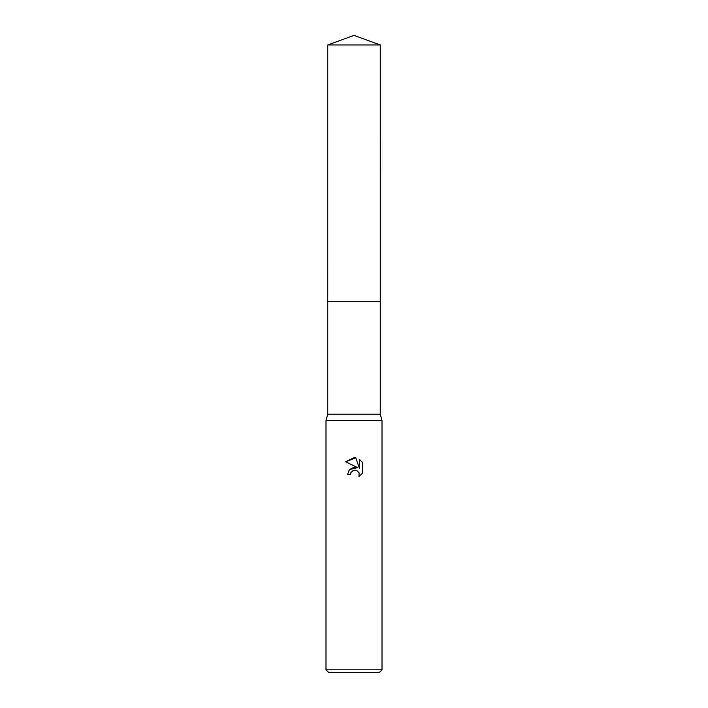 <?xml version="1.0" encoding="UTF-8"?>
<svg xmlns="http://www.w3.org/2000/svg" width="708" height="708" viewBox="0 0 708 708"><rect width="100%" height="100%" fill="white"/><g stroke="black" fill="none" stroke-linecap="round" stroke-linejoin="round"><path stroke-width="1.06" d="M380.258 414.215L327.742 414.215L327.742 301.484L380.258 301.484L380.258 414.215L382.01 420.517L382.01 669.803L325.99 669.803L328.795 672.6L379.205 672.6L382.01 669.803M327.742 414.215L325.99 420.517L382.01 420.517M350.504 474.564L347.557 474.564L349.38 469.652L354 467.2L357.567 467.634L345.681 461.775L354 457.669L355.805 457.864L359.434 468.324L359.434 459.368L362.319 462.289L362.319 473.333L358.974 476.537L359.106 472.82L356.69 470.404L354 470.174L350.973 472.537L350.504 474.564L350.796 472.926M350.973 472.537L353.265 470.404L356.69 470.404L359.106 472.82L358.974 476.537L362.319 473.333M357.567 467.634L349.425 469.608M362.319 462.289L359.434 459.368M355.805 457.864L345.681 461.775M354 35.4L380.258 44.958L380.267 301.484L327.733 301.484L327.742 44.958L354 35.4M327.742 44.958L380.258 44.958M325.99 420.517L325.99 669.803"/></g></svg>
